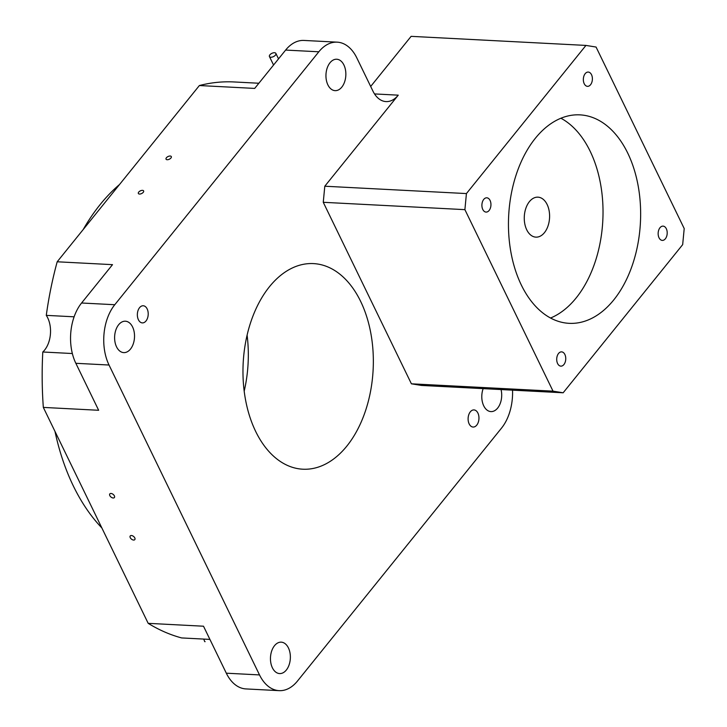 <?xml version="1.0" encoding="UTF-8"?>
<svg xmlns="http://www.w3.org/2000/svg" width="727" height="727" viewBox="0 0 727 727"><rect width="100%" height="100%" fill="white"/><g stroke="black" fill="none" stroke-linecap="round" stroke-linejoin="round"><path stroke-width="1.09" d="M563.916 364.536A7.152 4.516 93 0 0 565.588 356.721A7.152 4.516 93 0 0 561.607 351.868A7.152 4.516 93 0 0 558.545 353.467A7.152 4.516 93 0 0 556.882 361.292A7.152 4.516 93 0 0 560.862 366.144A7.152 4.516 93 0 0 563.916 364.536M489.117 210.476A7.152 4.516 93 0 0 490.78 202.66A7.152 4.516 93 0 0 486.799 197.808A7.152 4.516 93 0 0 483.737 199.407A7.152 4.516 93 0 0 482.074 207.231A7.152 4.516 93 0 0 486.054 212.084A7.152 4.516 93 0 0 489.117 210.476M590.551 84.732A7.152 4.516 93 0 0 592.223 76.917A7.152 4.516 93 0 0 588.234 72.064A7.152 4.516 93 0 0 585.18 73.663A7.152 4.516 93 0 0 583.508 81.488A7.152 4.516 93 0 0 587.498 86.34A7.152 4.516 93 0 0 590.551 84.732M665.359 238.792A7.152 4.516 93 0 0 667.032 230.968A7.152 4.516 93 0 0 663.042 226.124A7.152 4.516 93 0 0 659.989 227.724A7.152 4.516 93 0 0 658.317 235.548A7.152 4.516 93 0 0 662.306 240.401A7.152 4.516 93 0 0 665.359 238.792M72.346 353.531L42.793 351.995A22.873 14.458 -87 0 0 44.647 350.023A22.873 14.458 -87 0 0 46.283 315.364A280.231 177.115 -87 0 1 57.188 261.784L199.371 85.541L254.695 88.412L285.629 50.072A42.893 27.108 -87 0 1 303.977 40.439L337.164 42.157A42.893 27.108 -87 0 1 356.812 57.896L372.933 91.093A28.598 18.075 93 0 0 386.019 101.589A28.598 18.075 93 0 0 398.251 95.164L324.796 186.221L323.261 202.297L411.4 383.811L421.533 385.437L563.161 392.78L682.671 244.635L684.207 228.551L596.067 47.046L585.944 45.419L466.425 193.573L324.796 186.221M544.45 232.64A20.02 12.65 93 0 0 549.121 210.748A20.02 12.65 93 0 0 537.971 197.162A20.02 12.65 93 0 0 529.401 201.652A20.02 12.65 93 0 0 524.74 223.552A20.02 12.65 93 0 0 535.89 237.138A20.02 12.65 93 0 0 544.45 232.64M143.255 192.319A2.935 1.49 -25.9 0 0 143.628 190.928A2.935 1.49 -25.9 0 0 141.447 190.465A2.935 1.49 -25.9 0 0 138.721 192.092A2.935 1.49 -25.9 0 0 138.357 193.482A2.935 1.49 -25.9 0 0 140.529 193.945A2.935 1.49 -25.9 0 0 143.255 192.319M170.954 157.995A2.935 1.49 -25.9 0 0 171.318 156.596A2.935 1.49 -25.9 0 0 169.146 156.132A2.935 1.49 -25.9 0 0 166.41 157.759A2.935 1.49 -25.9 0 0 166.047 159.158A2.935 1.49 -25.9 0 0 168.219 159.622A2.935 1.49 -25.9 0 0 170.954 157.995M134.786 537.898A2.935 1.708 -141.1 0 0 132.505 535.79A2.935 1.708 -141.1 0 0 130.242 535.944A2.935 1.708 -141.1 0 0 130.251 537.662A2.935 1.708 -141.1 0 0 132.532 539.779A2.935 1.708 -141.1 0 0 134.804 539.625A2.935 1.708 -141.1 0 0 134.786 537.898M114.366 495.841A2.935 1.708 -141.1 0 0 112.085 493.733A2.935 1.708 -141.1 0 0 109.813 493.887A2.935 1.708 -141.1 0 0 109.832 495.614A2.935 1.708 -141.1 0 0 112.112 497.722A2.935 1.708 -141.1 0 0 114.375 497.568A2.935 1.708 -141.1 0 0 114.366 495.841M146.009 320.97A8.579 5.425 93 0 0 148.008 311.583A8.579 5.425 93 0 0 143.228 305.758A8.579 5.425 93 0 0 139.557 307.685A8.579 5.425 93 0 0 137.557 317.072A8.579 5.425 93 0 0 142.338 322.897A8.579 5.425 93 0 0 146.009 320.97M476.758 425.122A8.579 5.425 93 0 0 478.757 415.735A8.579 5.425 93 0 0 473.977 409.919A8.579 5.425 93 0 0 470.305 411.845A8.579 5.425 93 0 0 468.306 421.224A8.579 5.425 93 0 0 473.086 427.049A8.579 5.425 93 0 0 476.758 425.122M613.779 299.897A104.37 65.966 93 0 0 638.133 185.712A104.37 65.966 93 0 0 579.955 114.866A104.37 65.966 93 0 0 535.317 138.312A104.37 65.966 93 0 0 510.963 252.487A104.37 65.966 93 0 0 569.141 323.333A104.37 65.966 93 0 0 613.779 299.897M550.557 318.017A104.37 65.966 93 0 0 576.157 297.943A104.37 65.966 93 0 0 602.456 198.362A104.37 65.966 93 0 0 560.926 118.237M247.098 335.147A102.943 65.066 -87 0 1 244.19 391.171M269.463 286.72A102.943 65.066 -87 0 1 313.491 263.601A102.943 65.066 -87 0 1 370.87 333.475A102.943 65.066 -87 0 1 346.852 446.087A102.943 65.066 -87 0 1 302.823 469.206A102.943 65.066 -87 0 1 245.444 399.332A102.943 65.066 -87 0 1 269.463 286.72M101.853 527.938A200.161 126.507 -87 0 1 54.998 431.456M83.169 229.587A200.161 126.507 -87 0 1 100.144 204.569A200.161 126.507 -87 0 1 119.528 184.513M329.994 62.767A15.73 9.942 -87 0 1 336.719 59.232A15.73 9.942 -87 0 1 345.479 69.91A15.73 9.942 -87 0 1 341.817 87.113A15.73 9.942 -87 0 1 335.083 90.648A15.73 9.942 -87 0 1 326.323 79.97A15.73 9.942 -87 0 1 329.994 62.767M501.048 389.563A15.73 9.942 -87 0 1 497.659 408.074A15.73 9.942 -87 0 1 490.934 411.6A15.73 9.942 -87 0 1 483.155 388.627M118.655 324.733A15.73 9.942 -87 0 1 125.38 321.207A15.73 9.942 -87 0 1 134.15 331.875A15.73 9.942 -87 0 1 130.478 349.087A15.73 9.942 -87 0 1 123.754 352.613A15.73 9.942 -87 0 1 114.984 341.944A15.73 9.942 -87 0 1 118.655 324.733M274.506 645.694A15.73 9.942 -87 0 1 281.231 642.159A15.73 9.942 -87 0 1 289.991 652.837A15.73 9.942 -87 0 1 286.329 670.04A15.73 9.942 -87 0 1 279.595 673.575A15.73 9.942 -87 0 1 270.835 662.897A15.73 9.942 -87 0 1 274.506 645.694M74.109 316.808L46.283 315.364M512.535 390.154A42.893 27.108 -87 0 1 501.539 428.085L297.497 681.017A42.893 27.108 -87 0 1 279.15 690.65L245.953 688.923A42.893 27.108 -87 0 1 226.315 673.193L203.505 626.211L148.181 623.339L43.329 407.411L98.654 410.282L75.844 363.3A42.893 27.108 -87 0 1 81.578 303.005L112.512 264.655L57.188 261.784M209.903 639.406L181.641 637.933A280.231 177.115 -87 0 1 148.181 623.339M279.15 690.65A42.893 27.108 -87 0 1 259.512 674.92L109.032 365.027A42.893 27.108 -87 0 1 114.775 304.722L318.826 51.79A42.893 27.108 -87 0 1 337.164 42.157M370.679 86.468L411.118 36.35L585.944 45.419M204.714 641.641L205.114 641.668A280.231 177.115 -87 0 1 204.714 641.641A22.873 14.458 -87 0 0 203.678 639.078M43.329 407.411A280.231 177.115 -87 0 1 42.793 351.995M199.371 85.541A280.231 177.115 -87 0 1 234.158 81.96L258.867 83.241M466.425 193.573L464.898 209.649L553.029 391.153L411.4 383.811M464.898 209.649L323.261 202.297M553.029 391.153L563.161 392.78M275.424 55.125A3.571 1.817 154.1 0 1 272.098 57.106A3.571 1.817 154.1 0 1 269.435 56.542A3.571 1.817 154.1 0 1 269.89 54.834A3.571 1.817 154.1 0 1 273.216 52.853A3.571 1.817 154.1 0 1 275.869 53.416A3.571 1.817 154.1 0 1 275.424 55.125M226.315 673.193L259.512 674.92M75.844 363.3L109.032 365.027M81.578 303.005L114.775 304.722M285.629 50.072L318.826 51.79M374.523 93.928L398.251 95.164M269.435 56.542L273.561 65.03M275.869 53.416L278.523 58.878"/></g></svg>
